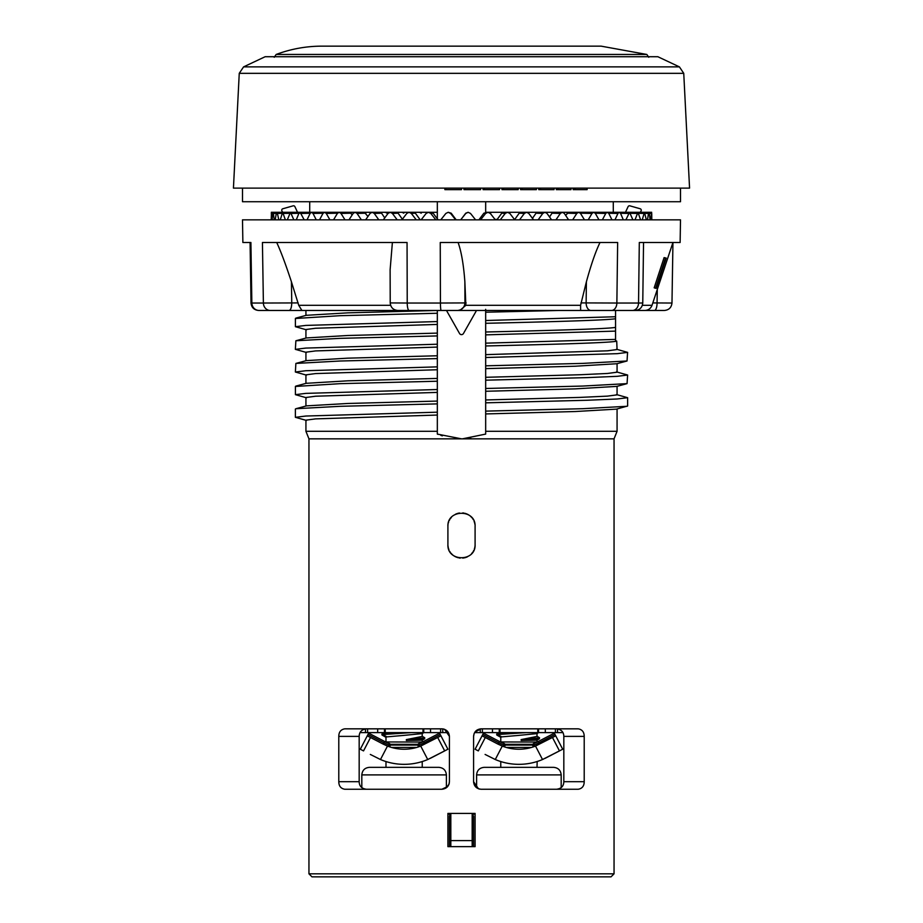 <?xml version="1.0" encoding="UTF-8"?>
<svg xmlns="http://www.w3.org/2000/svg" width="923" height="923" viewBox="0 0 923 923"><rect width="100%" height="100%" fill="white"/><g stroke="black" fill="none" stroke-linecap="round" stroke-linejoin="round"><path stroke-width="1.38" d="M562.926 732.608L555.404 732.608L555.404 728.835M482.383 728.835L482.383 732.608L555.404 732.608M482.383 732.608L474.595 732.608M545.32 732.608L545.32 728.835M537.774 728.835L537.774 732.285L538.524 732.608L538.524 728.835M500.012 728.835L500.012 732.285L499.262 732.608L499.262 728.835M492.467 732.608L492.467 728.835M450.816 813.417L450.239 813.463L450.816 813.417L450.828 840.599L449.42 840.991L449.42 846.645L447.909 846.645L475.091 846.645L473.58 846.645L473.58 816.301L472.184 813.417L472.172 840.599L473.58 840.991L473.58 846.645M449.42 846.645L449.42 816.278L450.205 813.417M474.134 733.554L473.58 736.381C474.018 731.812 476.533 729.285 481.137 728.835L474.964 732.031M556.604 789.246C561.288 788.646 563.699 786.131 563.826 781.7L584.213 781.7C584.155 786.038 582.171 788.554 578.26 789.246L481.137 789.246C476.545 788.796 474.03 786.281 473.58 781.7L478.437 788.75M473.58 816.324L473.58 841.015M472.795 813.417L472.184 813.417M450.816 846.645L450.828 840.599L472.172 840.599L472.184 846.645M614.049 873.827L308.951 873.827L308.951 438.84L614.049 438.84L614.049 873.827L611.026 876.85L311.974 876.85L598.185 876.85M449.12 783.789L449.27 783.165M448.866 784.538L449.42 781.7C448.982 786.281 446.467 788.796 441.863 789.246L447.667 786.523M441.863 789.246L344.741 789.246C340.829 788.554 338.845 786.038 338.787 781.7L338.787 736.381C338.845 732.043 340.829 729.528 344.741 728.835L441.863 728.835C446.455 729.285 448.97 731.801 449.42 736.381L444.563 729.332M444.044 729.158L443.063 728.928M338.787 781.7L359.174 781.7C359.301 786.131 361.712 788.646 366.396 789.246M359.174 781.7L359.174 736.381L338.787 736.381M366.396 728.835C361.712 729.435 359.301 731.951 359.174 736.381M478.956 788.923L479.937 789.153M563.826 781.7L563.826 736.381C563.699 731.951 561.288 729.435 556.604 728.835M481.137 728.835L578.26 728.835C582.171 729.528 584.155 732.043 584.213 736.381L563.826 736.381M447.943 545.539L448.036 546.439M448.382 548.147L448.613 548.897M464.938 557.723L462.746 558.103M466.75 557.111L467.58 556.731M474.399 548.873L474.63 548.112M474.941 546.624L475.045 545.758M474.699 523.179L474.964 524.576M474.618 522.868L474.387 522.13M458.062 513.292L459.481 513.003M456.781 513.696L457.67 513.407M456.25 513.903L455.42 514.284M448.601 522.141L448.37 522.903M448.059 524.391L447.955 525.256M361.816 787.642L361.816 774.905L446.397 774.905L446.397 787.734L448.993 784.192M584.213 781.7L584.213 736.381M473.58 781.7L473.58 736.381M449.42 781.7L449.42 736.381M447.909 846.645L447.909 813.417L475.091 813.417L475.091 846.645M447.909 526.445C446.986 508.954 475.98 508.896 475.091 526.445L475.091 544.57C476.014 562.061 447.02 562.119 447.909 544.57L447.909 526.445M614.049 438.84L617.072 431.295L485.671 431.295L485.671 434.087L462.469 438.84M464.915 438.748L466.265 438.656M469.911 438.263L470.672 438.16M461.5 438.84L437.329 434.087L437.329 310.463M617.072 386.31L617.072 394.859L607.438 396.129L579.736 397.409L485.671 399.959L485.671 391.271L575.341 388.871L616.76 386.391M617.072 363.662L617.072 372.2L607.438 373.469L579.736 374.75L485.671 377.299L485.671 368.623L575.179 366.223L616.749 363.743M615.56 318.712L615.56 327.388C607.299 328.923 551.758 330.457 485.671 331.992L485.671 323.304C551.758 321.769 607.299 320.246 615.56 318.712L615.56 310.463M485.671 431.295L485.671 413.931L575.271 411.531L616.495 409.131L627.628 406.005L627.628 397.698L616.506 394.559M485.671 354.64L485.671 345.963C555.658 344.325 613.195 342.721 616.714 341.095L617.072 349.54L607.438 350.821L485.671 354.64L485.671 413.931M485.671 309.332L485.671 345.963M613.287 201.722L613.287 212.29L485.671 212.29L485.671 201.722M437.329 218.843L437.329 212.29L309.713 212.29L309.713 201.722M437.329 212.29L437.329 201.722M242.495 188.119L242.495 201.722L680.505 201.722L680.505 188.119M573.148 188.119L573.148 189.63L587.12 189.63L587.12 188.119M556.292 188.119L556.292 189.63L571.002 189.63L571.002 188.119M538.732 188.119L538.732 189.63L554.054 189.63L554.054 188.119M520.572 188.119L520.572 189.63L536.401 189.63L536.401 188.119M501.974 188.119L501.974 189.63L518.184 189.63L518.184 188.119M483.064 188.119L483.064 189.63L499.528 189.63L499.528 188.119M463.981 188.119L463.981 189.63L480.583 189.63L480.583 188.119M444.886 189.63L444.886 188.119L444.886 189.63L461.5 189.63L461.5 188.119M574.048 188.119L574.048 189.63M464.119 188.119L464.119 189.63M483.329 188.119L483.329 189.63M502.377 188.119L502.377 189.63M521.114 188.119L521.114 189.63M539.39 188.119L539.39 189.63M557.088 188.119L557.088 189.63M239.253 73.332L233.438 188.119L689.562 188.119L683.747 73.332L679.42 66.883L243.58 66.883L239.253 73.332L683.747 73.332M243.58 66.883L265.155 56.718L657.845 56.718L679.42 66.883M648.788 57.284L646.827 54.457L601.127 46.15L321.873 46.15C306.136 46.173 290.907 48.942 276.173 54.457L646.827 54.457M437.329 434.087L437.987 434.341M440.848 435.368L442.348 435.852M458.05 438.748L458.731 438.783M308.951 438.84L305.928 431.295L437.329 431.295M437.329 401.078L347.775 403.478L306.517 405.866L295.914 408.716L340.31 406.305L437.329 403.882M305.928 406.028L305.928 397.501L315.562 396.221L437.329 392.402M437.329 378.43L347.775 380.818L306.228 383.31M305.928 383.38L305.928 374.842L315.562 373.573L437.329 369.742M437.329 355.77L347.636 358.17L306.274 360.628M305.928 360.72L305.928 352.194L315.562 350.913L437.329 347.083M437.121 310.463L347.752 312.851L306.298 315.308M437.329 333.111L347.648 335.511L306.355 337.945M305.928 338.06L305.928 329.523L315.562 328.253L437.329 324.435M305.928 431.295L305.928 420.15L315.562 418.88L437.329 415.05M616.714 341.106L615.56 340.668L616.714 341.106M306.494 420.45L295.383 417.311L305.917 416.031L437.34 412.189M485.66 411.127L582.736 408.704L627.098 406.282M306.528 397.801L295.418 394.663L305.778 393.383L437.34 389.529M485.66 388.479L582.771 386.056L627.063 383.622L627.617 375.026L616.472 371.888M306.505 375.153L295.372 372.015L305.767 370.734L437.34 366.869M485.671 365.82L582.644 363.397L627.04 360.985L627.582 352.39M485.671 402.832L587.143 400.259L617.141 398.99L627.64 397.698M295.418 386.46L340.31 383.656L437.329 381.222M485.671 380.184L587.328 377.611L617.291 376.319L627.64 375.026M295.372 372.015L295.879 363.431L340.16 361.008L437.34 358.586M485.671 357.513L617.187 353.671L627.64 352.39L616.472 349.24M515.011 219.074L514.169 219.086M497.197 219.409L495.051 219.443M306.494 352.494L295.36 349.356L305.848 348.075L437.34 344.221M306.517 329.834L295.406 326.696L305.871 325.415L437.329 321.562M485.66 343.16L615.514 339.41M615.56 327.388L615.56 340.668M485.66 320.512L615.514 316.751M295.36 349.356L295.879 340.76L340.172 338.349L437.34 335.926M295.406 318.493L340.356 315.678L437.329 313.255M485.671 334.864L615.549 331.115M485.671 312.216L559.615 310.463M255.706 219.847L680.505 219.847L680.124 242.495L639.304 242.495L638.543 303.032L616.864 303.032L617.649 242.495L440.248 242.495L440.433 303.032L407.228 303.032L407.055 242.495L262.432 242.495L263.39 303.032L251.852 303.032L250.906 242.495L242.876 242.495L242.495 219.847L255.706 219.847M392.39 242.495L390.117 269.793L390.221 302.929C390.694 307.497 393.21 310.001 397.767 310.463L259.132 310.463A7.557 7.28 -90 0 1 251.852 303.032L251.021 303.032C251.552 307.544 254.067 310.024 258.578 310.463M643.539 242.495L642.766 303.009L638.543 303.032A7.557 6.138 -90 0 1 632.393 310.463L397.998 310.463M268.512 310.463L281.227 310.463M458.096 242.495C461.338 251.506 463.6 264.601 464.869 281.792L465.861 305.305L580.59 305.305L580.625 310.463L278.146 310.463M663.868 310.463L641.773 310.463M619.448 310.463L644.854 310.463C648.35 310.278 650.738 308.559 652.019 305.305L672.948 242.495L671.979 303.032C671.448 307.544 668.933 310.024 664.422 310.463M611.476 310.463A7.557 5.388 -90 0 0 616.864 303.032L586.128 302.917A7.557 4.857 -90 0 0 590.985 310.463L637.458 310.463M666.187 258.082L657.961 283.142L660.072 278.608L658.376 283.788L656.276 288.288L655.584 288.288L654.176 287.803L664.087 257.598L666.187 258.082L664.087 257.598M580.59 305.305L586.393 281.792C591.101 264.555 595.647 251.46 600.008 242.495M262.432 242.495L276.704 242.495C280.65 250.883 285.553 263.978 291.426 281.792L298.729 305.305L390.602 305.305M671.148 303.032L652.815 302.917M459.85 310.463L465.861 305.305M466.115 302.917L440.433 303.032A7.557 0.727 -90 0 0 441.159 310.463M409.108 310.463A7.557 1.881 -90 0 1 407.228 303.032L390.567 302.917M301.89 310.463L298.729 305.305M298.175 302.917L263.39 303.032A7.557 6.876 -90 0 0 270.266 310.463M655.584 288.288L665.495 258.082M651.338 212.29L640.343 212.29L641.081 210.929A1.511 1.511 0 0 0 640.17 208.76L629.878 205.841A1.511 1.511 0 0 0 628.09 206.66L625.471 212.29L624.721 212.29M293.86 219.847L290.457 212.29L287.307 219.847M304.198 219.847L300.113 212.29L298.867 213.432L296.271 219.847M316.254 219.847L313.001 213.432L311.536 212.29L310.093 213.432L307.047 219.847M329.903 219.847L326.257 213.432L324.608 212.29L322.969 213.432L319.52 219.847M344.994 219.847L340.991 213.432L339.168 212.29L337.368 213.432L333.549 219.847M361.355 219.847L357.051 213.432L355.078 212.29L353.128 213.432L348.975 219.847M378.822 219.847L374.253 213.432L372.154 212.29L370.077 213.432L365.623 219.847M397.19 219.847L392.402 213.432L390.21 212.29L388.029 213.432L383.333 219.847M416.261 219.847L411.323 213.432L409.039 212.29L406.778 213.432L401.909 219.847M435.841 219.847L430.787 213.432L428.457 212.29L426.126 213.432L421.119 219.847M455.685 219.847L450.586 213.432L448.22 212.29L445.867 213.432L440.779 219.847M475.599 219.847L470.499 213.432L468.146 212.29L465.78 213.432L460.669 219.847M495.363 219.847L490.321 213.432L487.99 212.29L485.648 213.432L480.571 219.847M514.757 219.847L509.831 213.432L507.535 212.29L505.239 213.432L500.254 219.847M533.563 219.847L528.798 213.432L526.583 212.29L524.368 213.432L519.522 219.847M551.573 219.847L547.039 213.432L544.928 212.29L542.793 213.432L538.144 219.847M568.603 219.847L564.345 213.432L562.349 212.29L560.33 213.432L555.934 219.847M584.467 219.847L580.521 213.432L578.663 212.29L576.794 213.432L572.687 219.847M598.969 219.847L595.381 213.432L593.697 212.29L591.989 213.432L588.216 219.847M611.972 219.847L608.788 213.432L607.288 212.29L605.753 213.432L602.373 219.847M623.325 219.847L620.579 213.432L619.275 212.29L617.937 213.432L614.972 219.847M632.913 219.847L629.532 212.29L625.898 219.847M640.608 219.847L637.943 212.29L635.012 219.847M646.354 219.847L644.439 212.29L642.235 219.847M650.069 219.847L649.307 213.432L648.488 213.432L647.473 219.847M649.307 213.432L645.062 213.375M651.719 219.847L651.488 213.432L650.68 219.847M651.592 213.432L649.307 213.398M651.753 213.432L651.8 219.847M308.12 212.29L290.457 212.29M314.201 212.29L300.113 212.29M337.703 212.982L336.56 212.29L324.665 212.29M339.179 212.29L349.852 212.29L352.205 214.84M355.078 212.29L364.377 212.29L367.954 216.478M372.154 212.29L379.953 212.29L381.557 213.19L384.741 217.92M390.21 212.29L396.429 212.29L398.113 213.19L402.809 219.847M409.039 212.29L413.619 212.29L415.362 213.19L420.219 219.847M428.457 212.29L433.118 213.19L438.079 219.847M448.22 212.29L451.185 213.19L456.193 219.847M462.008 218.163L465.757 213.19L468.146 212.29M478.899 219.847L483.883 213.19L487.99 212.29M496.874 219.847L501.766 213.19L503.52 212.29L507.535 212.29M514.457 219.847L519.199 213.19L520.907 212.29L526.514 212.29M532.467 218.37L536.009 213.19L537.636 212.29L544.928 212.29M549.554 216.974L552 213.19L553.546 212.29L562.349 212.29M565.672 215.417L568.441 212.29L578.663 212.29M580.625 213.605L582.159 212.29L593.697 212.29M594.181 212.371L607.288 212.29M605.465 212.29L619.275 212.29M613.287 212.29L629.532 212.29M621.86 213.19L623.21 213.19M627.952 213.19L628.955 213.19M632.232 213.19L632.855 213.19M297.529 212.29L294.91 206.66A1.511 1.511 0 0 0 293.122 205.841L282.83 208.76A1.511 1.511 0 0 0 281.919 210.929L282.657 212.29L280.257 219.847M271.72 219.847L271.408 213.432L271.2 219.847M272.735 213.409L271.247 213.432M274.235 219.847L273.393 213.432L272.735 213.432L272.147 219.847M276.3 213.386L272.735 213.432M278.792 219.847L277.431 213.432L276.289 213.432L275.181 219.847M281.896 213.363L276.289 213.432M285.369 219.847L282.669 212.29L271.316 212.29M625.332 213.19L624.086 213.19L625.332 213.19M509.381 212.29L508.527 212.475M491.659 212.29L489.986 213.063M421.234 213.19L419.48 212.29M403.801 213.19L402.093 212.29M386.991 213.19L385.364 212.29M370.677 212.798L369.454 212.29M301.14 213.19L299.79 213.19L301.14 213.19M292.533 213.19L293.41 213.19M446.524 310.463A2.261 2.261 0 0 0 446.686 310.82L459.527 333.48A2.261 2.261 0 0 0 463.473 333.48L476.314 310.82A2.261 2.261 0 0 0 476.476 310.463M447.943 545.516L448.301 547.835M448.37 548.089L448.913 549.693M449.743 551.389L450.101 551.989M450.874 553.039L451.601 553.881M451.612 553.892L452.87 555.081M453.447 555.519L454.024 555.923M454.37 556.142L455.385 556.707M456.008 557.007L458.062 557.723M459.135 557.954L460.231 558.103M465.157 557.665L466.219 557.319M466.438 557.238L467.626 556.707M471.584 553.685L472.818 552.104M473.407 551.135L473.776 550.396M474.353 549L474.664 547.95M474.78 547.466L474.895 546.866M475.033 545.874L475.08 545.193M474.63 522.926L474.087 521.322M473.257 519.626L472.899 519.038M472.126 517.976L471.399 517.134M471.388 517.122L470.13 515.945M469.553 515.495L468.976 515.092M468.63 514.872L467.615 514.307M466.992 514.007L464.938 513.292M463.865 513.061L462.769 512.911M456.562 513.776L455.374 514.307M451.416 517.33L450.182 518.911M449.593 519.891L449.224 520.618M448.647 522.026L448.336 523.064M447.967 525.141L447.92 525.822M449.42 841.015L449.42 816.324M391.479 747.434L416.735 747.434M381.926 734.131L396.809 732.608M386.102 737.385L382.03 735.02L382.999 734.523L411.485 732.608M422.399 742.046L385.987 741.954L385.987 737.246L386.864 736.877L404.101 735.377M404.101 735.366L422.111 733.623L423.853 732.608M422.226 733.554L422.226 736.416L406.351 739.6L406.351 740.419L424.649 738.746L424.661 737.696L421.973 736.116M406.351 740.419L422.203 740.165L424.649 738.746M406.351 739.6L424.765 737.812M417.854 745.069L390.36 745.069M418.004 744.319L390.21 744.319M361.816 774.905C362.266 770.313 364.781 767.798 369.373 767.348L438.84 767.348C443.432 767.798 445.947 770.313 446.397 774.905M506.266 747.434L531.521 747.434M496.712 734.131L511.596 732.608M500.889 737.385L496.816 735.02L497.785 734.523L526.272 732.608M537.186 742.046L500.774 741.954L500.774 737.246L501.662 736.877L518.899 735.377M518.899 735.366L536.898 733.623L538.64 732.608M537.013 733.554L537.013 736.416L521.137 739.6L521.137 740.419L539.436 738.746L539.447 737.696L536.759 736.116M521.137 740.419L536.99 740.165L539.436 738.746M521.137 739.6L539.551 737.812M532.64 745.069L505.146 745.069M532.79 744.319L504.996 744.319M518.899 767.348L553.627 767.348C558.219 767.798 560.734 770.313 561.184 774.905L476.603 774.905C477.053 770.313 479.568 767.798 484.16 767.348L518.899 767.348M500.774 761.544L500.774 767.348L484.16 767.348M385.226 728.835L385.226 732.285L384.476 732.608L423.738 732.608L422.988 732.285L422.988 728.835M448.405 732.608L440.617 732.608L440.617 728.835M423.738 728.835L423.738 732.608L440.617 732.608M367.596 728.835L367.596 732.608L384.476 732.608L384.476 728.835M367.596 732.608L360.074 732.608M377.68 732.608L377.68 728.835M430.533 732.608L430.533 728.835M535.513 746.072L555.727 735.827L562.695 749.222L542.516 759.525L535.513 746.072A45.308 45.308 0 0 1 502.274 746.072L497.97 744.111L498.674 742.761L482.764 734.489L483.456 733.15L499.366 741.423L483.456 733.15M538.536 761.048L536.967 761.556M485.106 754.437L495.27 759.525A60.41 60.41 0 0 0 542.516 759.525M537.163 761.498L537.013 767.348M552.485 737.512L559.465 750.907L544.997 758.394M543.301 759.179L541.859 759.791M540.393 760.367L538.801 760.956M485.302 737.512L478.322 750.907L475.091 749.222L482.071 735.827L497.97 744.111M561.992 747.884L555.023 734.489L539.113 742.761L538.421 741.423L554.331 733.15L538.421 741.423L554.331 733.15L555.023 734.489M495.27 759.525L502.274 746.072M420.726 746.072L440.929 735.827L447.909 749.222L427.73 759.525L420.726 746.072A45.308 45.308 0 0 1 387.487 746.072L383.183 744.111L383.887 742.761L367.977 734.489L368.669 733.15L384.579 741.423L368.669 733.15M370.319 754.437L380.484 759.525A60.41 60.41 0 0 0 427.73 759.525M422.226 761.544L422.226 767.348M437.698 737.512L444.678 750.907L430.21 758.394M428.514 759.179L427.072 759.791M425.607 760.367L424.015 760.956M370.515 737.512L363.535 750.907L360.305 749.222L367.273 735.827L383.183 744.111M447.205 747.884L440.236 734.489L424.326 742.761L423.634 741.423L439.544 733.15L423.634 741.423L439.544 733.15L440.236 734.489M380.484 759.525L387.487 746.072M482.071 735.827L482.764 734.489M504.581 746.903L505.066 745.449L503.635 744.976L504.166 743.557A42.285 42.285 0 0 1 499.366 741.423L498.674 742.761A43.796 43.796 0 0 0 503.635 744.976L503.162 746.407M505.066 745.449A1.511 1.511 0 0 0 504.166 743.557M554.331 733.15L538.421 741.423A42.285 42.285 0 0 1 533.621 743.557L534.625 746.407M539.113 742.761A43.796 43.796 0 0 1 534.152 744.976L532.721 745.449L533.206 746.903M532.721 745.449A1.511 1.511 0 0 1 533.621 743.557A42.285 42.285 0 0 0 538.421 741.423M367.273 735.827L367.977 734.489M389.794 746.903L390.279 745.449L388.848 744.976L389.379 743.557A42.285 42.285 0 0 1 384.579 741.423L383.887 742.761A43.796 43.796 0 0 0 388.848 744.976L388.375 746.407M390.279 745.449A1.511 1.511 0 0 0 389.379 743.557M439.544 733.15L423.634 741.423A42.285 42.285 0 0 1 418.834 743.557L419.838 746.407M424.326 742.761A43.796 43.796 0 0 1 419.365 744.976L417.934 745.449L418.419 746.903M417.934 745.449A1.511 1.511 0 0 1 418.834 743.557A42.285 42.285 0 0 0 423.634 741.423M557.538 732.608L557.538 728.893M480.248 728.882L480.248 732.608M449.859 814.167L447.909 814.167M475.091 814.167L473.141 814.167M575.156 188.119L575.156 189.63M445.717 188.119L445.717 189.63M465.019 188.119L465.019 189.63M484.287 188.119L484.287 189.63M503.381 188.119L503.381 189.63M522.153 188.119L522.153 189.63M540.474 188.119L540.474 189.63M558.184 188.119L558.184 189.63M642.373 305.305L652.019 305.305M654.488 310.463A7.557 2.584 -90 0 0 657.061 302.917L657.28 289.522M580.902 302.917L586.128 302.917L586.393 281.792M457.496 310.463C462.008 310.013 464.488 307.497 464.938 302.917L464.869 281.792M289.176 310.463C290.745 310.013 291.61 307.497 291.76 302.917L291.426 281.792M291.506 213.432L298.925 213.305M301.371 213.432L310.174 213.282M313.001 213.432L323.085 213.236M326.257 213.432L337.818 213.19M340.991 213.432L351.248 213.19M357.051 213.432L365.877 213.19M374.253 213.432L381.557 213.19M392.402 213.432L398.113 213.19M411.323 213.432L415.362 213.19M430.787 213.432L433.118 213.19M450.586 213.432L451.185 213.19M485.648 213.432L483.883 213.19M505.239 213.432L501.766 213.19M524.368 213.432L519.199 213.19M542.793 213.432L536.009 213.19M560.33 213.432L552 213.19M576.794 213.432L566.999 213.19M591.989 213.432L580.844 213.19M605.753 213.432L595.266 213.225M617.937 213.432L608.707 213.271M628.413 213.432L620.521 213.294M637.055 213.432L630.594 213.328M643.769 213.432L638.797 213.351M283.488 213.432L289.464 213.34M384.822 732.608L383.01 734.523L386.875 736.877M499.608 732.608L497.797 734.523L501.662 736.877M365.462 728.893L365.462 732.608M442.752 732.608L442.752 728.882M473.58 840.991L473.58 816.278M308.951 873.827L311.974 876.85M274.212 57.284L276.173 54.457M305.928 315.412L305.928 310.463M617.072 431.295L617.072 408.981M616.506 386.472L627.063 383.622M627.04 360.985L616.46 363.824M295.383 409.016L295.383 417.311M295.418 386.379L295.418 394.663M306.528 383.23L295.914 386.079M306.494 360.57L295.879 363.431M295.406 318.4L295.406 326.696M306.494 337.91L295.879 340.76M306.54 315.251L295.925 318.1M642.766 303.009C642.246 307.532 639.731 310.013 635.209 310.463M250.075 242.576L251.021 303.032M324.631 212.29L311.536 212.29M622.54 212.29L637.943 212.29M628.459 212.29L644.439 212.29M632.555 212.29L648.915 212.29M651.684 212.29L640.343 212.29M300.46 212.29L282.669 212.29M273.046 212.29L289.499 212.29M292.972 212.29L276.842 212.29M449.42 840.991L449.42 816.278M385.987 767.348L385.987 761.544M381.926 734.904L381.926 734.097M382.018 733.981L384.372 732.608M496.712 734.904L496.712 734.097M496.805 733.981L499.158 732.608M561.184 787.642L561.184 774.905M476.603 787.734L476.603 774.905M423.726 761.06L422.18 761.556M537.013 741.954L537.013 740.142M422.226 741.954L422.226 740.142"/></g></svg>
